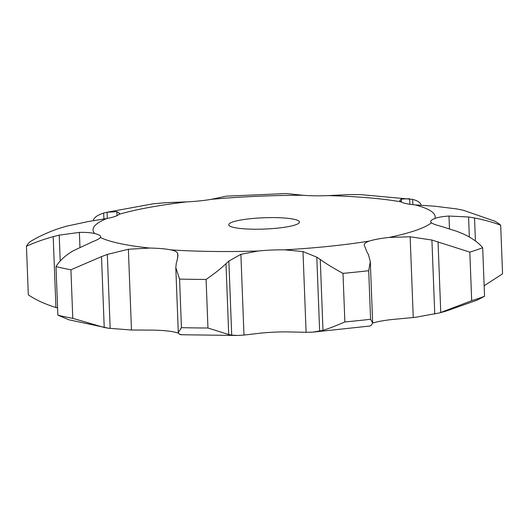 <?xml version="1.0" encoding="UTF-8"?>
<svg xmlns="http://www.w3.org/2000/svg" width="529" height="529" viewBox="0 0 529 529"><rect width="100%" height="100%" fill="white"/><g stroke="black" fill="none" stroke-linecap="round" stroke-linejoin="round"><path stroke-width="0.79" d="M70.919 269.783L72.784 318.352L104.226 327.491L101.502 256.625L70.919 269.783A239.121 38.233 177.8 0 1 56.001 266.583L57.866 315.152L68.863 319.787L108.63 328.244L131.47 330.01L152.788 330.116A41.646 6.659 177.8 0 1 164.638 330.691A41.646 6.659 177.8 0 1 173.843 331.921L178.412 333.098M107.909 254.211L100.92 256.856M104.226 327.491L108.63 328.244M72.784 318.352A239.121 38.233 177.8 0 1 57.866 315.152M60.213 261.048L59.215 235.121L79.383 232.416C85.751 232.244 90.856 232.628 94.691 233.56A41.646 6.659 177.8 0 1 99.677 235.379A41.646 6.659 177.8 0 1 100.655 236.734A41.646 6.659 177.8 0 1 100.417 237.501C99.591 238.632 97.045 240.014 92.787 241.641L73.544 250.627C65.503 255.282 59.658 260.605 56.001 266.583M94.691 233.56A171.204 27.369 177.8 0 1 106.739 218.55A41.646 6.659 177.8 0 0 114.813 216.526A41.646 6.659 177.8 0 0 119.025 214.324A171.204 27.369 177.8 0 1 186.697 201.88A41.646 6.659 177.8 0 0 199.803 200.894A41.646 6.659 177.8 0 0 211.243 199.334A171.204 27.369 177.8 0 1 302.879 195.274A41.646 6.659 177.8 0 0 314.881 195.803A41.646 6.659 177.8 0 0 328.198 195.611A171.204 27.369 177.8 0 1 400.916 201.84A41.646 6.659 177.8 0 0 406.206 203.619A41.646 6.659 177.8 0 0 415.166 204.895A171.204 27.369 177.8 0 1 434.944 218.49A41.646 6.659 177.8 0 0 431.042 220.699A41.646 6.659 177.8 0 0 430.685 221.631A41.646 6.659 177.8 0 0 431.452 222.835A171.204 27.369 177.8 0 1 399.752 235.021A171.204 27.369 177.8 0 1 389.033 237.448A41.646 6.659 177.8 0 0 377.772 239.048A41.646 6.659 177.8 0 0 369.44 241.052A171.204 27.369 177.8 0 1 284.668 249.833A41.646 6.659 177.8 0 0 271.311 250.072A41.646 6.659 177.8 0 0 258.145 251.004A171.204 27.369 177.8 0 1 170.688 249.853A41.646 6.659 177.8 0 0 161.49 248.623A41.646 6.659 177.8 0 0 149.634 248.048L128.368 249.265L107.321 254.416L110.171 328.469M372.654 323.093A41.646 6.659 177.8 0 1 380.92 321.11A41.646 6.659 177.8 0 1 392.187 319.509L415.602 317.294L439.837 312.837L445.98 311.125L477.032 300.188L484.551 296.26A239.121 38.233 177.8 0 1 471.689 300.684L439.837 312.837M258.145 251.004L240.88 254.323L228.865 261.075L231.709 335.128L237.561 335.472L243.981 335.062L261.293 333.072A41.646 6.659 177.8 0 1 274.465 332.139A41.646 6.659 177.8 0 1 287.822 331.895L306.099 332.311L302.991 251.566L316.798 257.18L320.27 259.508C326.459 263.911 334.037 268.534 343.004 273.374A239.121 38.233 177.8 0 0 368.706 270.709L370.293 261.617L368.415 254.522M292.134 225.81A35.37 5.654 177.8 0 1 252.836 229.196A35.37 5.654 177.8 0 1 228.766 224.765A35.37 5.654 177.8 0 1 263.892 217.756A35.37 5.654 177.8 0 1 299.454 222.048A35.37 5.654 177.8 0 1 292.134 225.81M170.688 249.853C174.762 250.614 177.083 251.824 177.658 253.484L177.962 255.328L177.103 260.394M207.957 328.006L206.085 279.438C214.232 273.837 220.864 268.587 225.989 263.687L228.713 334.553L207.957 328.006A239.121 38.233 177.8 0 1 181.44 327.656L178.293 332.516L179.04 333.898M178.947 333.825L180.039 334.487M179.953 334.447L180.759 334.229M228.416 334.48L232.006 335.174M55.922 307.508L53.198 236.635C42.717 239.611 33.803 242.824 26.45 246.263L28.315 294.838C35.998 299.996 45.196 304.215 55.922 307.508L57.588 307.984M284.668 249.833L302.991 251.566M106.739 218.55L88.092 221.572L66.35 226.24L60.041 228.111C49.025 231.755 39.047 236.284 30.1 241.713A239.121 38.233 177.8 0 0 26.45 246.263M371.14 325.388L372.654 322.968L370.571 319.285A239.121 38.233 177.8 0 1 344.868 321.943C336.232 325.705 328.939 328.516 322.988 330.374L312.745 332.152L306.099 332.311M369.817 326.036L312.745 332.152M371.272 325.309L369.678 326.089M119.025 214.324L119.528 213.266L116.843 211.666L107.056 212.222L103.684 213.081C97.905 214.919 94.506 217.188 93.481 219.885L93.514 220.719M369.44 241.052C365.903 242.143 364.177 243.538 364.269 245.218L366.967 251.983M389.033 237.448L410.147 236.787L413.248 317.526M186.697 201.88L165.769 202.673L153.007 203.837L106.494 212.341M211.243 199.334L226.333 196.166L286.288 193.528L302.879 195.274M431.452 222.835C432.901 223.873 436.022 224.997 440.809 226.227L457.016 231.391M434.944 218.49C438.224 217.24 442.905 216.427 448.982 216.05L449.471 228.786M328.198 195.611L348.75 194.566L360.401 194.599L412.666 199.4C417.857 200.749 420.681 202.739 421.15 205.378M448.982 216.05L468.575 216.989L474.533 217.974C484.921 220.031 493.636 222.458 500.685 225.261L502.55 273.83L484.147 285.766M415.166 204.895L434.686 206.217L456.871 208.942M400.916 201.84L399.712 200.418L401.319 199.069L401.438 202.124M177.182 260.142L176.236 263.31M176.316 263.032L175.8 267.621L179.576 279.087A239.121 38.233 177.8 0 0 206.085 279.438M229.156 260.83L225.704 263.964M59.817 234.982L52.596 236.807M366.828 251.744L368.561 254.793M410.147 236.787L431.909 240.04L469.818 252.115A239.121 38.233 177.8 0 0 482.679 247.691C477.885 242.077 471.041 237.323 462.134 233.421M456.507 231.206L462.65 233.639M463.298 210.251L494.688 221.142A239.121 38.233 177.8 0 1 500.685 225.261M456.229 208.823L463.94 210.397M401.319 199.069L409.069 198.739M181.44 327.656L179.576 279.087M316.798 257.18L319.642 331.24M370.571 319.285L368.706 270.709M320.27 259.508L322.988 330.374M344.868 321.943L343.004 273.374M431.909 240.04L434.752 314.094M484.551 296.26L482.679 247.691M471.689 300.684L469.818 252.115M438.045 241.72L440.763 312.586M468.575 216.989L469.349 236.985M474.533 217.974L475.419 240.986M409.644 198.818L409.856 204.267M412.666 199.4L412.865 204.657M149.634 248.048A171.204 27.369 177.8 0 1 100.417 237.501M128.368 249.265L131.47 330.01M177.658 253.484L177.817 257.504M79.383 232.416L79.952 247.222M240.88 254.323L243.981 335.062M116.843 211.666L117.002 215.653M107.056 212.222L107.294 218.444M103.684 213.081L103.915 219.066M180.832 334.738L237.561 335.472M178.293 332.516L175.8 267.621M372.654 322.968L370.293 261.617"/></g></svg>
